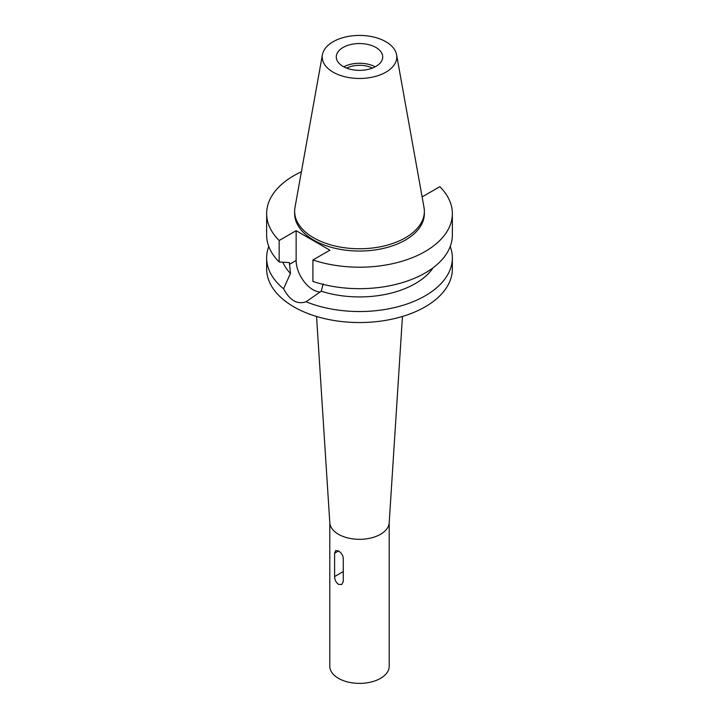 <?xml version="1.0" encoding="UTF-8"?>
<svg xmlns="http://www.w3.org/2000/svg" width="719" height="719" viewBox="0 0 719 719"><rect width="100%" height="100%" fill="white"/><g stroke="black" fill="none" stroke-linecap="round" stroke-linejoin="round"><path stroke-width="1.08" d="M343.089 47.472A23.215 13.4 0 0 0 336.285 56.954A23.215 13.4 0 0 0 350.62 69.33A23.215 13.4 0 0 0 375.911 66.427A23.215 13.4 0 0 0 382.715 56.954A23.215 13.4 0 0 0 368.38 44.569A23.215 13.4 0 0 0 343.089 47.472M343.772 66.804A23.215 13.4 180 0 1 375.228 66.804M372.415 68.089A19.683 11.369 0 0 0 346.585 68.089M385.869 72.17A37.289 21.525 180 0 1 343.466 76.385A37.289 21.525 180 0 1 322.409 54.734A37.289 21.525 180 0 1 333.131 41.729A37.289 21.525 180 0 1 371.975 36.66A37.289 21.525 180 0 1 396.591 54.734A37.289 21.525 180 0 1 385.869 72.17M396.591 54.734L424.012 207.458A64.863 37.451 180 0 1 424.363 211.314A64.863 37.451 180 0 1 405.363 237.791A64.863 37.451 180 0 1 334.677 245.916A64.863 37.451 180 0 1 294.637 211.314A64.863 37.451 180 0 1 294.988 207.458L322.409 54.734M294.637 211.314L294.637 213.588A64.863 37.451 0 0 0 334.677 248.19A64.863 37.451 0 0 0 405.363 240.065A64.863 37.451 0 0 0 424.363 213.588L424.363 211.314M421.954 195.972L422.862 196.494L439.83 186.697A92.859 53.61 180 0 1 452.359 213.588A92.859 53.61 180 0 1 425.163 251.497A92.859 53.61 180 0 1 312.918 259.972L329.886 250.176L296.138 230.691L279.17 240.488A92.859 53.61 180 0 1 266.641 213.588A92.859 53.61 180 0 1 293.837 175.679A92.859 53.61 180 0 1 301.396 171.778M282.837 262.201A78.928 45.567 0 0 0 290.458 273.445L283.574 288.786A92.859 53.61 180 0 1 266.641 257.923A92.859 53.61 180 0 1 268.78 246.491M279.17 240.488L279.17 261.959L289.424 262.606L290.458 273.445M283.574 288.786C289.865 300.443 297.351 304.766 306.042 301.764L321.249 291.222L323.173 283.843M320.306 292.004A23.862 13.778 60 0 1 313.017 289.712A23.862 13.778 60 0 1 296.138 260.485L296.138 230.691M266.641 257.923L266.641 268.942A92.859 53.61 0 0 0 323.963 318.463A92.859 53.61 0 0 0 425.163 306.842A92.859 53.61 0 0 0 452.359 268.942L452.359 257.923A92.859 53.61 180 0 1 425.163 295.833A92.859 53.61 180 0 1 306.042 301.764M321.249 291.222A78.928 45.567 0 0 0 415.312 283.583A78.928 45.567 0 0 0 433.189 267.693M450.22 246.491A92.859 53.61 180 0 1 452.359 257.923M402.451 316.468L389.195 522.803A29.713 17.157 180 0 1 380.513 534.298A29.713 17.157 180 0 1 348.643 538.136A29.713 17.157 180 0 1 329.805 522.803L316.549 316.468M329.787 522.488L329.787 666.225A29.713 17.157 0 0 0 348.131 682.07A29.713 17.157 0 0 0 380.513 678.359A29.713 17.157 0 0 0 389.213 666.225L389.213 522.488M343.278 581.581L343.278 558.223C342.873 555.14 341.282 552.722 338.487 550.979L335.656 550.538L334.605 553.226L334.605 576.575C334.703 579.838 335.998 582.426 338.487 584.34L341.768 584.52L343.278 581.581M452.359 213.588L452.359 235.068A92.859 53.61 0 0 1 425.163 272.977A92.859 53.61 0 0 1 312.918 281.444L312.918 259.972M266.641 213.588L266.641 235.068A92.859 53.61 0 0 0 279.17 261.959M289.424 264.358L296.138 260.485M334.605 576.575L343.278 571.569M338.487 550.979L334.605 553.226"/></g></svg>
